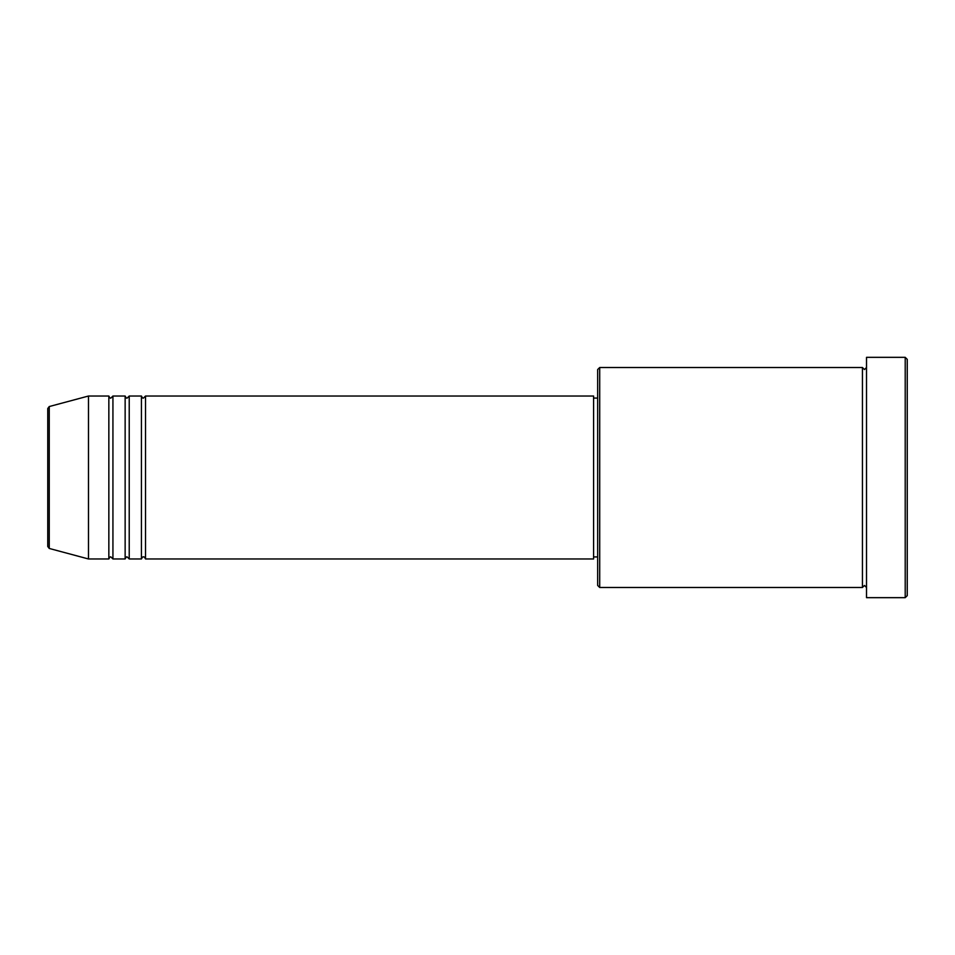 <?xml version="1.0" encoding="UTF-8"?>
<svg xmlns="http://www.w3.org/2000/svg" width="955" height="955" viewBox="0 0 955 955"><rect width="100%" height="100%" fill="white"/><g stroke="black" fill="none" stroke-linecap="round" stroke-linejoin="round"><path stroke-width="1.43" d="M47.75 546.487L47.75 408.513L49.254 406.544L49.254 548.457L47.75 546.487M145.518 396.027L145.518 558.973L593.592 558.973L593.592 396.027L145.518 396.027L143.477 398.068C142.975 398.474 142.295 397.793 141.436 396.027L141.436 558.973L129.223 558.973L129.223 396.027L141.436 396.027M125.141 396.027L125.141 558.973L112.929 558.973L112.929 396.027L125.141 396.027C126 397.793 126.681 398.474 127.182 398.068L129.223 396.027M108.846 396.027L108.846 558.973L88.481 558.973L88.481 396.027L108.846 396.027C109.706 397.793 110.386 398.474 110.887 398.068L112.929 396.027M599.704 587.48L597.663 585.451L597.663 369.549L599.704 367.52L599.704 587.48L862.437 587.48L862.437 367.52L864.478 369.549L866.519 367.52M905.209 357.337L907.25 359.367L907.25 595.634L905.209 597.663L905.209 357.337L866.519 357.337L866.519 597.663L905.209 597.663M593.592 556.932L597.663 556.932M49.254 548.457L88.481 558.973M49.254 406.544L88.481 396.027M599.704 367.52L862.437 367.52M593.592 398.068L597.663 398.068M866.519 587.48L864.478 585.451L862.437 587.48M112.929 558.973L110.887 556.932C110.386 556.526 109.706 557.207 108.846 558.973M129.223 558.973L127.182 556.932C126.681 556.526 126 557.207 125.141 558.973M145.518 558.973C144.659 557.207 143.978 556.526 143.477 556.932C142.975 556.526 142.295 557.207 141.436 558.973"/></g></svg>
